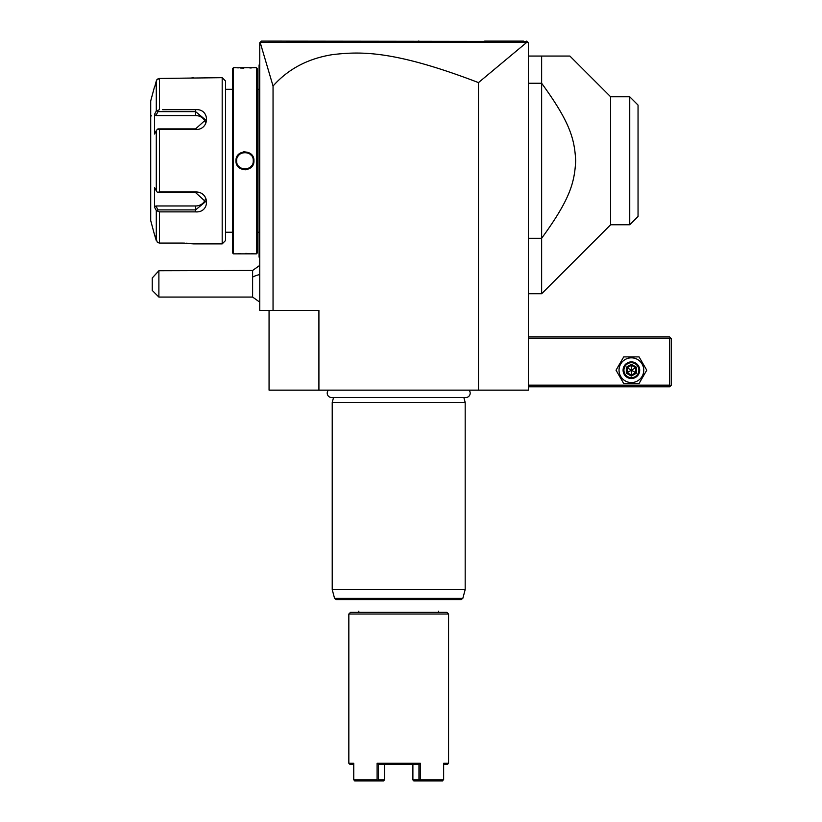 <?xml version="1.0" encoding="UTF-8"?>
<svg xmlns="http://www.w3.org/2000/svg" width="822" height="822" viewBox="0 0 822 822"><rect width="100%" height="100%" fill="white"/><g stroke="black" fill="none" stroke-linecap="round" stroke-linejoin="round"><path stroke-width="1.23" d="M526.697 42.415L478.486 82.601C392.906 49.772 359.759 51.539 332.735 54.591C308.106 58.454 288.203 68.935 273.048 86.033L260.173 42.436L526.697 42.415L527.847 42.261L526.686 41.1L528.341 42.765L528.341 390.142L269.061 390.142L269.061 310.356M478.486 82.601L478.486 390.142M273.048 86.033L273.048 310.356L259.752 310.356L259.752 42.765L261.406 41.1L527.015 41.429M273.048 310.356L318.915 310.356L318.915 390.142M523.419 41.1L484.672 41.1L523.419 41.1M419.035 41.1L418.46 41.1M281.576 41.1L266.688 41.1L281.576 41.1M523.45 41.1L520.562 41.1M527.847 42.261L526.686 41.1M259.752 302.157L252.611 297.061L252.611 270.469L259.752 265.383M158.882 297.061L152.234 290.413L152.234 278.011L158.882 270.736L158.882 297.061L252.611 297.061M158.882 270.736L252.611 270.469M259.752 155.882L259.084 155.954L259.084 65.246M259.752 64.373L259.084 65.03L259.752 63.705M259.084 155.954L259.084 165.592L259.752 165.654M259.752 257.841L259.084 257.173L259.084 165.592M259.084 256.505L259.752 257.173M257.42 89.31L259.012 89.31L259.084 232.903M257.42 232.236L259.012 232.236M235.976 67.692L233.489 67.692L232.492 68.688L232.492 252.847L233.489 253.844L256.423 253.844L257.42 252.847L257.42 68.688L256.423 67.692L236.613 67.753M253.936 253.844L251.594 253.649M249.837 253.536L248.378 253.474M247.217 253.433L245.531 253.412M240.26 253.525L238.329 253.649M236.911 67.784L238.318 67.897M240.394 68.021L243.867 68.123M249.898 68L251.573 67.897M244.956 151.731L243.631 151.834M244.956 169.815L246.281 169.712M233.489 253.844L233.489 67.692M256.423 253.844L256.423 67.692M253.936 160.773C254.45 172.456 235.452 172.425 235.976 160.773C235.462 149.09 254.46 149.111 253.936 160.773L253.268 160.773C253.782 171.49 236.13 171.49 236.644 160.773C236.13 150.056 253.782 150.046 253.268 160.773A8.312 8.312 0 0 0 253.248 160.269M225.505 89.31L225.505 240.548L225.505 80.988L225.505 89.31L232.492 89.31M225.505 232.236L232.492 232.236M162.633 109.675L195.595 109.665C210.175 108.514 210.072 129.897 195.595 129.568L159.499 129.568L159.499 191.978L195.595 191.978C210.072 191.639 210.175 213.032 195.595 211.87L159.499 211.87L159.499 243.076L157.392 242.418L159.499 243.076L182.299 243.076L193.602 243.877L222.187 243.877L225.505 240.548M222.187 243.877L222.187 77.669L225.505 80.988M182.34 109.665L165.674 109.665M165.674 211.87L182.33 211.87M155.707 209.435L156.293 210.524L159.499 211.87L162.633 211.87M193.262 243.826L192.708 243.754M192.41 243.723L191.742 243.641M191.043 243.559L190.365 243.487M189.337 243.394L188.279 243.302M187.437 243.24L186.337 243.178M184.929 243.127L182.69 243.076M222.187 77.669L159.499 78.46L156.797 79.816M191.793 77.895L192.625 77.802M192.882 77.761L193.458 77.689M157.392 242.418L154.279 233.9L156.293 240.61L156.293 210.524L154.515 207.175L155.892 205.973L195.595 205.973A9.977 8.641 0 0 0 205.253 199.489M154.968 85.93L156.293 80.936L157.392 79.128L159.499 78.46L159.499 109.675L156.293 111.021L156.293 80.936L154.515 87.635M154.279 233.9L150.714 220.604L150.714 100.931L154.279 87.635M159.499 191.978L157.392 192.307L156.293 190.858L156.293 130.677L154.515 134.037L154.515 114.371L155.892 115.573L157.968 111.638L157.392 110.662M157.968 111.638L195.595 111.638L205.562 119.878L195.595 128.91L157.968 128.91L157.392 129.239L159.499 129.568M156.293 130.677L157.392 129.239M195.595 191.978L195.595 192.625L157.392 192.307M195.595 192.625L205.562 201.657L195.595 209.908L157.968 209.908L157.392 210.884M157.968 209.908L155.892 205.973M154.515 114.371L156.293 111.021M154.515 207.175L154.515 187.508L156.293 190.858M151.546 115.892A0.832 0.832 0 0 1 150.714 115.059M155.892 115.573L195.595 115.573A9.977 8.641 180 0 1 205.253 122.057M251.183 155.266A8.312 8.312 0 0 0 250.463 154.546M245.018 152.46L245.459 152.471A8.312 8.312 0 0 0 244.453 152.471L244.956 152.46M240.825 153.56L241.103 153.406A8.312 8.312 0 0 0 239.829 154.228L240.24 153.93M239.264 154.721L239.449 154.546A8.312 8.312 0 0 0 238.113 156.057M236.664 160.269A8.312 8.312 0 0 0 236.644 160.773L236.664 161.266A8.312 8.312 0 0 1 236.644 160.773L236.644 160.711M251.799 165.489A8.312 8.312 0 0 1 250.463 166.989L250.659 166.815M249.888 167.452L250.083 167.318A8.312 8.312 0 0 1 248.819 168.13L249.076 167.986M244.956 169.085L245.459 169.065A8.312 8.312 0 0 1 244.453 169.065L244.894 169.085M239.449 166.989A8.312 8.312 0 0 1 238.729 166.28M528.341 338.613L669.622 338.613L669.622 385.158L670.454 385.98L669.622 386.813L528.341 386.813M669.622 385.158L528.341 385.158M669.622 338.613L670.454 337.78L669.622 336.958L528.341 336.958M670.454 385.98L671.286 385.158L671.286 338.613L670.454 337.78M616.038 370.198L623.713 383.494L639.074 383.494L646.75 370.198L639.074 356.902L623.713 356.902L616.038 370.198M619.028 370.198A12.361 12.361 0 0 0 631.399 382.559A12.361 12.361 0 0 0 643.76 370.198A12.361 12.361 0 0 0 631.399 357.837A12.361 12.361 0 0 0 619.028 370.198M639.701 370.198A8.312 8.312 0 0 0 631.399 361.886A8.312 8.312 0 0 0 623.086 370.198A8.312 8.312 0 0 0 631.399 378.51A8.312 8.312 0 0 0 639.701 370.198M638.869 370.198A7.48 7.48 0 0 1 631.399 377.678A7.48 7.48 0 0 1 623.919 370.198A7.48 7.48 0 0 1 631.399 362.718A7.48 7.48 0 0 1 638.869 370.198M626.292 367.249L626.292 373.147L631.399 376.096L636.495 373.147L635.653 372.654L635.653 367.742L631.399 365.287L627.135 367.742L627.135 372.654L631.399 375.109L635.653 372.654L631.399 370.198L631.399 364.3L626.292 367.249L631.399 370.198L635.653 367.742L636.495 367.249L631.399 364.3M631.399 376.096L631.399 370.198L626.292 373.147M528.341 56.06L569.893 56.06L541.636 56.06L541.636 293.742L610.623 224.766L610.623 96.78L614.938 96.78M528.341 238.288L541.636 238.288C570.283 198.986 574.527 182.515 575.698 160.773C574.527 139.031 570.283 122.56 541.636 83.258L528.341 83.258M569.893 56.06L610.623 96.78L629.734 96.78L638.047 105.093L629.816 96.862M610.623 224.766L629.734 224.766L629.734 96.78M638.047 105.093L638.047 216.453L629.734 224.766M328.44 390.142A4.357 4.357 0 0 0 331.564 397.519L465.838 397.519A4.357 4.357 0 0 0 468.961 390.142M333.537 397.519L332.222 402.441L332.222 589.59L465.18 589.59L465.18 402.441L332.222 402.441M463.865 397.519L465.18 402.441M462.837 598.334L334.554 598.334L336.167 599.567L461.234 599.567L462.837 598.334L465.18 589.59M438.588 611.198L438.588 612.359M358.813 611.198L358.813 612.359M350.501 612.359L446.901 612.359L448.565 614.024L348.836 614.024L350.501 612.359M348.836 614.024L348.836 763.278L353.758 763.278L353.758 779.903L377.103 779.903L377.103 763.278L420.299 763.278L420.299 779.903L443.644 779.903L443.644 763.278L448.565 763.278L448.565 614.024M448.565 763.278L447.569 764.275L443.644 764.275M353.758 764.275L349.833 764.275L348.836 763.278M377.103 763.278L378.439 764.285L378.439 779.903L384.511 779.903L383.597 780.9L377.534 780.9L377.103 779.903M377.534 780.9L354.662 780.9M378.439 779.903L377.771 780.407M420.299 779.903L418.963 779.903L418.963 764.285L420.299 763.278M378.439 764.275L418.963 764.275M442.739 780.9L413.805 780.9L412.891 779.903L412.891 764.275L418.963 764.285M378.439 764.285L384.511 764.275M384.511 779.903L384.511 764.285M418.963 779.903L412.891 779.903M252.611 277.117A19.944 9.977 0 0 1 259.752 274.569M259.084 82.652L259.752 82.652M259.084 149.172L259.752 149.172M259.084 172.373L259.752 172.373M259.084 238.894L259.752 238.894M195.595 109.665L195.595 115.573M195.595 129.568L195.595 128.91M195.595 211.87L195.595 205.973M235.976 160.773L236.644 160.773M636.495 373.147L636.495 367.249M259.012 89.31L259.084 88.632M528.341 293.742L541.636 293.742M334.554 598.334L332.222 589.59"/></g></svg>
